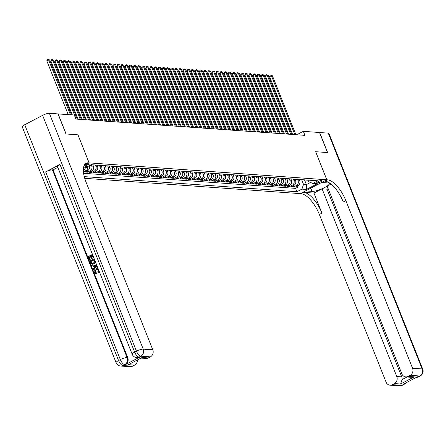<?xml version="1.0" encoding="UTF-8"?>
<svg xmlns="http://www.w3.org/2000/svg" width="445" height="445" viewBox="0 0 445 445"><rect width="100%" height="100%" fill="white"/><g stroke="black" fill="none" stroke-linecap="round" stroke-linejoin="round"><path stroke-width="0.67" d="M321.713 180.475A2.837 0.634 158.3 0 0 318.626 181.326A2.837 0.634 158.3 0 0 316.79 182.723A2.837 0.634 158.3 0 0 317.135 182.873A2.837 0.634 158.3 0 0 320.222 182.027A2.837 0.634 158.3 0 0 322.058 180.626A2.837 0.634 158.3 0 0 321.713 180.475M84.722 178.311L300.319 193.636L326.802 179.774L89.139 162.887L84.138 165.507M83.421 171.865L86.035 170.496A3.543 3.132 94.1 0 0 87.893 167.22M89.434 166.413A3.543 3.132 -85.9 0 1 87.682 170.613L85.073 171.981L87.548 172.159L87.064 170.941M92.899 164.95L93.394 166.202A3.543 3.132 -85.9 0 1 91.809 170.908L89.2 172.276L91.676 172.449L91.186 171.23M97.911 165.167A3.543 3.132 -85.9 0 1 97.038 165.245L97.522 166.491A3.543 3.132 -85.9 0 1 95.936 171.203L93.322 172.565L95.797 172.743L95.313 171.525M102.038 165.462A3.543 3.132 -85.9 0 1 101.165 165.54L101.649 166.786A3.543 3.132 -85.9 0 1 100.064 171.492L97.449 172.86L99.925 173.038L99.441 171.82M105.276 165.829L105.776 167.081A3.543 3.132 -85.9 0 1 104.191 171.787L101.577 173.155L104.052 173.328L103.568 172.109M110.288 166.046A3.543 3.132 -85.9 0 1 109.414 166.124L109.904 167.376A3.543 3.132 -85.9 0 1 108.313 172.082L105.704 173.444L108.18 173.622L107.696 172.404M114.415 166.341A3.543 3.132 -85.9 0 1 113.542 166.419L114.026 167.665A3.543 3.132 -85.9 0 1 112.44 172.371L109.826 173.739L112.301 173.917L111.817 172.699M117.658 166.714L118.153 167.96A3.543 3.132 -85.9 0 1 116.568 172.666L113.953 174.034L116.429 174.212L115.945 172.994M122.67 166.931A3.543 3.132 -85.9 0 1 121.791 167.003L122.28 168.255A3.543 3.132 -85.9 0 1 120.695 172.96L118.081 174.329L120.556 174.501L120.072 173.283M126.792 167.22A3.543 3.132 -85.9 0 1 125.918 167.298L126.408 168.544A3.543 3.132 -85.9 0 1 124.817 173.255L122.208 174.618L124.683 174.796L124.2 173.578M130.035 167.593L130.53 168.839A3.543 3.132 -85.9 0 1 128.944 173.544L126.33 174.913L128.811 175.091L128.321 173.873M135.046 167.81A3.543 3.132 -85.9 0 1 134.173 167.887L134.657 169.133A3.543 3.132 -85.9 0 1 133.072 173.839L130.457 175.208L132.933 175.38L132.449 174.162M138.289 168.177L138.784 169.423A3.543 3.132 -85.9 0 1 137.199 174.134L134.585 175.497L137.06 175.675L136.576 174.457M142.411 168.471L142.912 169.717A3.543 3.132 -85.9 0 1 141.326 174.423L138.712 175.792L141.187 175.97L140.703 174.752M147.423 168.688A3.543 3.132 -85.9 0 1 146.55 168.766L147.039 170.012A3.543 3.132 -85.9 0 1 145.448 174.718L142.839 176.087L145.315 176.259L144.831 175.046M150.666 169.056L151.161 170.307A3.543 3.132 -85.9 0 1 149.576 175.013L146.961 176.381L149.437 176.554L148.953 175.336M155.678 169.272A3.543 3.132 -85.9 0 1 154.804 169.35L155.288 170.596A3.543 3.132 -85.9 0 1 153.703 175.302L151.089 176.671L153.564 176.849L153.08 175.63M159.805 169.567A3.543 3.132 -85.9 0 1 158.926 169.645L159.416 170.891A3.543 3.132 -85.9 0 1 157.83 175.597L155.216 176.965L157.691 177.143L157.207 175.925M163.042 169.934L163.543 171.186A3.543 3.132 -85.9 0 1 161.952 175.892L159.343 177.26L161.819 177.433L161.335 176.214M168.054 170.151A3.543 3.132 -85.9 0 1 167.181 170.229L167.665 171.475A3.543 3.132 -85.9 0 1 166.08 176.187L163.465 177.549L165.946 177.727L165.457 176.509M172.182 170.446A3.543 3.132 -85.9 0 1 171.308 170.524L171.792 171.77A3.543 3.132 -85.9 0 1 170.207 176.476L167.593 177.844L170.068 178.022L169.584 176.804M175.425 170.813L175.92 172.065A3.543 3.132 -85.9 0 1 174.334 176.771L171.72 178.139L174.195 178.311L173.711 177.099M180.436 171.036A3.543 3.132 -85.9 0 1 179.558 171.108L180.047 172.36A3.543 3.132 -85.9 0 1 178.456 177.066L175.847 178.434L178.323 178.606L177.839 177.388M184.558 171.325A3.543 3.132 -85.9 0 1 183.685 171.403L184.169 172.649A3.543 3.132 -85.9 0 1 182.584 177.355L179.975 178.723L182.45 178.901L181.966 177.683M187.801 171.698L188.296 172.944A3.543 3.132 -85.9 0 1 186.711 177.65L184.096 179.018L186.572 179.196L186.088 177.978M192.813 171.915A3.543 3.132 -85.9 0 1 191.94 171.987L192.424 173.239A3.543 3.132 -85.9 0 1 190.838 177.944L188.224 179.313L190.699 179.485L190.215 178.267M196.94 172.204A3.543 3.132 -85.9 0 1 196.061 172.282L196.551 173.528A3.543 3.132 -85.9 0 1 194.966 178.239L192.351 179.602L194.827 179.78L194.343 178.562M200.178 172.577L200.678 173.823A3.543 3.132 -85.9 0 1 199.087 178.528L196.479 179.897L198.954 180.075L198.47 178.857M204.305 172.866L204.8 174.117A3.543 3.132 -85.9 0 1 203.215 178.823L200.6 180.192L203.081 180.364L202.592 179.146M208.432 173.161L208.928 174.412A3.543 3.132 -85.9 0 1 207.342 179.118L204.728 180.481L207.203 180.659L206.719 179.441M213.444 173.378A3.543 3.132 -85.9 0 1 212.571 173.455L213.055 174.701A3.543 3.132 -85.9 0 1 211.47 179.407L208.855 180.776L211.331 180.954L210.847 179.736M217.566 173.672A3.543 3.132 -85.9 0 1 216.693 173.75L217.182 174.996A3.543 3.132 -85.9 0 1 215.591 179.702L212.983 181.071L215.458 181.249L214.974 180.03M220.809 174.04L221.304 175.291A3.543 3.132 -85.9 0 1 219.719 179.997L217.11 181.365L219.585 181.538L219.096 180.32M225.821 174.256A3.543 3.132 -85.9 0 1 224.947 174.334L225.431 175.58A3.543 3.132 -85.9 0 1 223.846 180.292L221.232 181.655L223.707 181.833L223.223 180.614M229.948 174.551A3.543 3.132 -85.9 0 1 229.075 174.629L229.559 175.875A3.543 3.132 -85.9 0 1 227.974 180.581L225.359 181.949L227.834 182.127L227.351 180.909M233.186 174.918L233.686 176.17A3.543 3.132 -85.9 0 1 232.101 180.876L229.487 182.244L231.962 182.417L231.478 181.198M238.197 175.135A3.543 3.132 -85.9 0 1 237.324 175.213L237.814 176.459A3.543 3.132 -85.9 0 1 236.223 181.171L233.614 182.533L236.089 182.711L235.605 181.493M242.325 175.43A3.543 3.132 -85.9 0 1 241.451 175.508L241.935 176.754A3.543 3.132 -85.9 0 1 240.35 181.46L237.736 182.828L240.211 183.006L239.727 181.788M245.568 175.803L246.063 177.049A3.543 3.132 -85.9 0 1 244.477 181.755L241.863 183.123L244.338 183.296L243.854 182.083M250.58 176.02A3.543 3.132 -85.9 0 1 249.701 176.092L250.19 177.344A3.543 3.132 -85.9 0 1 248.605 182.049L245.99 183.418L248.466 183.59L247.982 182.372M254.701 176.309A3.543 3.132 -85.9 0 1 253.828 176.387L254.317 177.633A3.543 3.132 -85.9 0 1 252.727 182.339L250.118 183.707L252.593 183.885L252.109 182.667M257.944 176.682L258.439 177.928A3.543 3.132 -85.9 0 1 256.854 182.634L254.245 184.002L256.721 184.18L256.231 182.962M262.956 176.899A3.543 3.132 -85.9 0 1 262.083 176.971L262.567 178.222A3.543 3.132 -85.9 0 1 260.981 182.928L258.367 184.297L260.842 184.469L260.358 183.251M266.199 177.266L266.694 178.512A3.543 3.132 -85.9 0 1 265.109 183.223L262.494 184.586L264.97 184.764L264.486 183.546M270.321 177.561L270.821 178.807A3.543 3.132 -85.9 0 1 269.236 183.512L266.622 184.881L269.097 185.059L268.613 183.841M275.333 177.778A3.543 3.132 -85.9 0 1 274.459 177.855L274.949 179.101A3.543 3.132 -85.9 0 1 273.358 183.807L270.749 185.176L273.224 185.348L272.74 184.135M278.576 178.145L279.071 179.396A3.543 3.132 -85.9 0 1 277.485 184.102L274.871 185.47L277.346 185.643L276.862 184.425M283.587 178.362A3.543 3.132 -85.9 0 1 282.714 178.439L283.198 179.685A3.543 3.132 -85.9 0 1 281.613 184.391L278.998 185.76L281.474 185.938L280.99 184.72M287.715 178.656A3.543 3.132 -85.9 0 1 286.836 178.734L287.325 179.98A3.543 3.132 -85.9 0 1 285.74 184.686L283.126 186.055L285.601 186.233L285.117 185.014M290.952 179.023L291.453 180.275A3.543 3.132 -85.9 0 1 289.862 184.981L287.253 186.349L289.728 186.522L289.244 185.304M295.964 179.24A3.543 3.132 -85.9 0 1 295.091 179.318L295.575 180.564A3.543 3.132 -85.9 0 1 293.989 185.276L291.375 186.639L293.856 186.817L293.366 185.598M77.936 134.829L66.105 133.973L58.128 113.92L74.321 115.066L75.917 119.076L304.914 135.352L303.323 131.342L296.765 134.774M85.69 166.386L86.597 166.452A2.748 0.612 158.3 0 0 89.584 165.629A2.748 0.612 158.3 0 0 91.364 164.272A2.748 0.612 158.3 0 0 91.036 164.127L90.124 164.06A2.748 0.612 158.3 0 0 87.137 164.884A2.748 0.612 158.3 0 0 85.357 166.241A2.748 0.612 158.3 0 0 85.69 166.386L85.496 165.907M308.062 180.175L308.674 181.71L312.813 183.418L317.825 180.798L92.538 164.789L87.526 167.409L83.615 167.131M312.813 183.418L317.352 183.74L306.472 189.436L301.933 189.114L296.921 191.734L84.255 176.62M298.439 179.418A3.543 3.132 94.1 0 1 297.566 179.496L298.05 180.742A3.543 3.132 94.1 0 1 296.465 185.448L293.856 186.817M300.091 179.535A3.543 3.132 -85.9 0 1 299.218 179.613L299.702 180.859L298.05 180.742M293.427 179.202L293.928 180.447A3.543 3.132 94.1 0 1 292.337 185.153L289.728 186.522M290.19 178.834A3.543 3.132 94.1 0 1 289.317 178.907L289.801 180.158A3.543 3.132 94.1 0 1 288.215 184.864L285.601 186.233M286.063 178.54A3.543 3.132 94.1 0 1 285.189 178.617L285.673 179.863A3.543 3.132 94.1 0 1 284.088 184.569L281.474 185.938M281.051 178.323L281.546 179.569A3.543 3.132 94.1 0 1 279.961 184.274L277.346 185.643M277.808 177.95A3.543 3.132 94.1 0 1 276.935 178.028L277.424 179.279A3.543 3.132 94.1 0 1 275.833 183.985L273.224 185.348M272.802 177.733L273.297 178.985A3.543 3.132 94.1 0 1 271.711 183.69L269.097 185.059M268.674 177.444L269.169 178.69A3.543 3.132 94.1 0 1 267.584 183.396L264.97 184.764M265.431 177.071A3.543 3.132 94.1 0 1 264.558 177.149L265.042 178.395A3.543 3.132 94.1 0 1 263.457 183.106L260.842 184.469M260.42 176.854L260.92 178.106A3.543 3.132 94.1 0 1 259.329 182.812L256.721 184.18M257.182 176.487A3.543 3.132 94.1 0 1 256.303 176.565L256.793 177.811A3.543 3.132 94.1 0 1 255.208 182.517L252.593 183.885M253.055 176.192A3.543 3.132 94.1 0 1 252.182 176.27L252.665 177.516A3.543 3.132 94.1 0 1 251.08 182.222L248.466 183.59M248.043 175.975L248.538 177.227A3.543 3.132 94.1 0 1 246.953 181.933L244.338 183.296M244.8 175.608A3.543 3.132 94.1 0 1 243.927 175.686L244.411 176.932A3.543 3.132 94.1 0 1 242.825 181.638L240.211 183.006M240.673 175.313A3.543 3.132 94.1 0 1 239.799 175.391L240.289 176.637A3.543 3.132 94.1 0 1 238.698 181.343L236.089 182.711M235.666 175.096L236.162 176.342A3.543 3.132 94.1 0 1 234.576 181.054L231.962 182.417M232.423 174.729A3.543 3.132 94.1 0 1 231.55 174.802L232.034 176.053A3.543 3.132 94.1 0 1 230.449 180.759L227.834 182.127M228.296 174.434A3.543 3.132 94.1 0 1 227.423 174.512L227.907 175.758A3.543 3.132 94.1 0 1 226.321 180.464L223.707 181.833M223.284 174.218L223.785 175.464A3.543 3.132 94.1 0 1 222.194 180.169L219.585 181.538M220.047 173.85A3.543 3.132 94.1 0 1 219.168 173.923L219.658 175.174A3.543 3.132 94.1 0 1 218.072 179.88L215.458 181.249M215.92 173.556A3.543 3.132 94.1 0 1 215.046 173.633L215.53 174.879A3.543 3.132 94.1 0 1 213.945 179.585L211.331 180.954M210.908 173.339L211.403 174.585A3.543 3.132 94.1 0 1 209.817 179.291L207.203 180.659M207.665 172.966A3.543 3.132 94.1 0 1 206.792 173.044L207.275 174.29A3.543 3.132 94.1 0 1 205.69 179.001L203.081 180.364M202.653 172.749L203.154 174.001A3.543 3.132 94.1 0 1 201.563 178.706L198.954 180.075M199.416 172.382A3.543 3.132 94.1 0 1 198.537 172.46L199.026 173.706A3.543 3.132 94.1 0 1 197.441 178.412L194.827 179.78M195.288 172.087A3.543 3.132 94.1 0 1 194.415 172.165L194.899 173.411A3.543 3.132 94.1 0 1 193.314 178.117L190.699 179.485M190.276 171.87L190.772 173.122A3.543 3.132 94.1 0 1 189.186 177.828L186.572 179.196M187.034 171.503A3.543 3.132 94.1 0 1 186.16 171.581L186.65 172.827A3.543 3.132 94.1 0 1 185.059 177.533L182.45 178.901M182.912 171.208A3.543 3.132 94.1 0 1 182.033 171.286L182.522 172.532A3.543 3.132 94.1 0 1 180.937 177.238L178.323 178.606M177.9 170.991L178.395 172.237A3.543 3.132 94.1 0 1 176.81 176.949L174.195 178.311M173.773 170.696L174.268 171.948A3.543 3.132 94.1 0 1 172.682 176.654L170.068 178.022M170.53 170.329A3.543 3.132 94.1 0 1 169.656 170.407L170.14 171.653A3.543 3.132 94.1 0 1 168.555 176.359L165.946 177.727M165.518 170.112L166.018 171.358A3.543 3.132 94.1 0 1 164.428 176.07L161.819 177.433M162.28 169.745A3.543 3.132 94.1 0 1 161.407 169.818L161.891 171.069A3.543 3.132 94.1 0 1 160.306 175.775L157.691 177.143M158.153 169.45A3.543 3.132 94.1 0 1 157.28 169.528L157.764 170.774A3.543 3.132 94.1 0 1 156.178 175.48L153.564 176.849M153.141 169.234L153.636 170.48A3.543 3.132 94.1 0 1 152.051 175.185L149.437 176.554M149.898 168.866A3.543 3.132 94.1 0 1 149.025 168.939L149.514 170.19A3.543 3.132 94.1 0 1 147.924 174.896L145.315 176.259M144.886 168.644L145.387 169.895A3.543 3.132 94.1 0 1 143.802 174.601L141.187 175.97M140.765 168.355L141.26 169.601A3.543 3.132 94.1 0 1 139.674 174.307L137.06 175.675M137.522 167.982A3.543 3.132 94.1 0 1 136.648 168.06L137.132 169.306A3.543 3.132 94.1 0 1 135.547 174.017L132.933 175.38M132.51 167.765L133.005 169.017A3.543 3.132 94.1 0 1 131.42 173.722L128.811 175.091M129.273 167.398A3.543 3.132 94.1 0 1 128.394 167.476L128.883 168.722A3.543 3.132 94.1 0 1 127.292 173.428L124.683 174.796M125.145 167.103A3.543 3.132 94.1 0 1 124.272 167.181L124.756 168.427A3.543 3.132 94.1 0 1 123.17 173.133L120.556 174.501M120.133 166.886L120.628 168.138A3.543 3.132 94.1 0 1 119.043 172.844L116.429 174.212M116.89 166.519A3.543 3.132 94.1 0 1 116.017 166.597L116.501 167.843A3.543 3.132 94.1 0 1 114.916 172.549L112.301 173.917M112.763 166.224A3.543 3.132 94.1 0 1 111.89 166.302L112.379 167.548A3.543 3.132 94.1 0 1 110.788 172.254L108.18 173.622M107.757 166.007L108.252 167.253A3.543 3.132 94.1 0 1 106.666 171.965L104.052 173.328M104.514 165.64A3.543 3.132 94.1 0 1 103.641 165.712L104.124 166.964A3.543 3.132 94.1 0 1 102.539 171.67L99.925 173.038M100.386 165.345A3.543 3.132 94.1 0 1 99.513 165.423L99.997 166.669A3.543 3.132 94.1 0 1 98.412 171.375L95.797 172.743M95.375 165.128L95.87 166.374A3.543 3.132 94.1 0 1 94.284 171.08L91.676 172.449M91.459 165.351L91.748 166.085A3.543 3.132 94.1 0 1 90.163 170.791L87.548 172.159M83.588 173.3L295.58 188.363L297.978 187.111L297.494 185.893M299.702 180.859A3.543 3.132 -85.9 0 1 298.117 185.565L295.502 186.933L297.978 187.111M83.337 170.435L83.56 170.318A3.543 3.132 -85.9 0 0 85.412 167.259M326.802 179.774L315.633 151.701L327.498 152.546L319.516 132.493L303.323 131.342M77.97 134.813L89.139 162.887M304.514 179.852L306.41 184.608L310.504 182.467M302.567 179.713A3.543 3.132 94.1 0 1 301.693 179.786L303.518 184.402L306.41 184.608L306.472 189.436M83.76 167.142A3.543 3.132 94.1 0 1 83.399 168.605M92.304 164.911L92.91 164.95A3.543 3.132 -85.9 0 0 93.784 164.878M96.259 165.051A3.543 3.132 94.1 0 1 95.386 165.128A3.543 3.132 94.1 0 1 94.529 164.928M101.165 165.54L99.513 165.423A3.543 3.132 94.1 0 1 98.657 165.223M106.166 165.757A3.543 3.132 -85.9 0 1 105.287 165.835L103.641 165.712A3.543 3.132 94.1 0 1 102.784 165.518M108.641 165.929A3.543 3.132 94.1 0 1 107.762 166.007A3.543 3.132 94.1 0 1 106.911 165.807M113.542 166.419L111.89 166.302A3.543 3.132 94.1 0 1 111.039 166.102M118.542 166.636A3.543 3.132 -85.9 0 1 117.669 166.714L116.017 166.597A3.543 3.132 94.1 0 1 115.16 166.397M121.018 166.814A3.543 3.132 94.1 0 1 120.144 166.886A3.543 3.132 94.1 0 1 119.288 166.686M125.918 167.298L124.272 167.181A3.543 3.132 94.1 0 1 123.415 166.981M130.919 167.515A3.543 3.132 -85.9 0 1 130.046 167.593L128.394 167.476A3.543 3.132 94.1 0 1 127.543 167.276M133.394 167.693A3.543 3.132 94.1 0 1 132.521 167.765A3.543 3.132 94.1 0 1 131.664 167.57M139.174 168.099A3.543 3.132 -85.9 0 1 138.3 168.177L136.648 168.06A3.543 3.132 94.1 0 1 135.792 167.86M141.649 168.277A3.543 3.132 94.1 0 1 140.776 168.355A3.543 3.132 94.1 0 1 139.919 168.154M140.776 168.355L142.422 168.471A3.543 3.132 -85.9 0 0 143.301 168.394M145.776 168.572A3.543 3.132 94.1 0 1 144.898 168.649A3.543 3.132 94.1 0 1 144.046 168.449M151.55 168.983A3.543 3.132 -85.9 0 1 150.677 169.056L149.025 168.939A3.543 3.132 94.1 0 1 148.168 168.738M154.026 169.156A3.543 3.132 94.1 0 1 153.152 169.234A3.543 3.132 94.1 0 1 152.296 169.033M158.926 169.645L157.28 169.528A3.543 3.132 94.1 0 1 156.423 169.328M163.927 169.862A3.543 3.132 -85.9 0 1 163.054 169.934L161.407 169.818A3.543 3.132 94.1 0 1 160.55 169.623M166.402 170.035A3.543 3.132 94.1 0 1 165.529 170.112A3.543 3.132 94.1 0 1 164.678 169.912M171.308 170.524L169.656 170.407A3.543 3.132 94.1 0 1 168.8 170.207M174.657 170.624A3.543 3.132 94.1 0 1 173.784 170.702A3.543 3.132 94.1 0 1 172.927 170.502M173.784 170.702L175.436 170.819A3.543 3.132 -85.9 0 0 176.309 170.741M178.784 170.913A3.543 3.132 94.1 0 1 177.911 170.991A3.543 3.132 94.1 0 1 177.054 170.791M183.685 171.403L182.033 171.286A3.543 3.132 94.1 0 1 181.182 171.086M188.686 171.62A3.543 3.132 -85.9 0 1 187.812 171.698L186.16 171.581A3.543 3.132 94.1 0 1 185.304 171.381M191.161 171.798A3.543 3.132 94.1 0 1 190.288 171.87A3.543 3.132 94.1 0 1 189.431 171.67M196.061 172.282L194.415 172.165A3.543 3.132 94.1 0 1 193.558 171.965M201.062 172.499A3.543 3.132 -85.9 0 1 200.189 172.577L198.537 172.46A3.543 3.132 94.1 0 1 197.686 172.26M203.537 172.677A3.543 3.132 94.1 0 1 202.664 172.749A3.543 3.132 94.1 0 1 201.813 172.554M202.664 172.749L204.316 172.871A3.543 3.132 -85.9 0 0 205.19 172.793M209.317 173.088A3.543 3.132 -85.9 0 1 208.444 173.161L206.792 173.044A3.543 3.132 94.1 0 1 205.935 172.844M211.792 173.261A3.543 3.132 94.1 0 1 210.919 173.339A3.543 3.132 94.1 0 1 210.062 173.138M216.693 173.75L215.046 173.633A3.543 3.132 94.1 0 1 214.19 173.433M221.693 173.967A3.543 3.132 -85.9 0 1 220.82 174.04L219.168 173.923A3.543 3.132 94.1 0 1 218.317 173.722M224.169 174.14A3.543 3.132 94.1 0 1 223.295 174.218A3.543 3.132 94.1 0 1 222.439 174.017M229.075 174.629L227.423 174.512A3.543 3.132 94.1 0 1 226.566 174.312M234.076 174.846A3.543 3.132 -85.9 0 1 233.197 174.924L231.55 174.802A3.543 3.132 94.1 0 1 230.694 174.607M236.551 175.018A3.543 3.132 94.1 0 1 235.672 175.096A3.543 3.132 94.1 0 1 234.821 174.896M241.451 175.508L239.799 175.391A3.543 3.132 94.1 0 1 238.948 175.191M246.452 175.725A3.543 3.132 -85.9 0 1 245.579 175.803L243.927 175.686A3.543 3.132 94.1 0 1 243.07 175.486M248.927 175.903A3.543 3.132 94.1 0 1 248.054 175.975A3.543 3.132 94.1 0 1 247.197 175.775M253.828 176.387L252.182 176.27A3.543 3.132 94.1 0 1 251.325 176.07M258.829 176.604A3.543 3.132 -85.9 0 1 257.955 176.682L256.303 176.565A3.543 3.132 94.1 0 1 255.452 176.365M261.304 176.782A3.543 3.132 94.1 0 1 260.431 176.854A3.543 3.132 94.1 0 1 259.574 176.659M267.083 177.188A3.543 3.132 -85.9 0 1 266.21 177.266L264.558 177.149A3.543 3.132 94.1 0 1 263.701 176.949M269.559 177.366A3.543 3.132 94.1 0 1 268.685 177.444A3.543 3.132 94.1 0 1 267.829 177.244M268.685 177.444L270.332 177.561A3.543 3.132 -85.9 0 0 271.211 177.483M273.686 177.661A3.543 3.132 94.1 0 1 272.807 177.739A3.543 3.132 94.1 0 1 271.956 177.538M279.46 178.072A3.543 3.132 -85.9 0 1 278.587 178.145L276.935 178.028A3.543 3.132 94.1 0 1 276.084 177.828M281.935 178.245A3.543 3.132 94.1 0 1 281.062 178.323A3.543 3.132 94.1 0 1 280.205 178.122M286.836 178.734L285.189 178.617A3.543 3.132 94.1 0 1 284.333 178.417M291.837 178.951A3.543 3.132 -85.9 0 1 290.963 179.023L289.317 178.907A3.543 3.132 94.1 0 1 288.46 178.712M294.317 179.124A3.543 3.132 94.1 0 1 293.439 179.202A3.543 3.132 94.1 0 1 292.588 179.001M299.218 179.613L297.566 179.496A3.543 3.132 94.1 0 1 296.709 179.296M304.219 179.83A3.543 3.132 -85.9 0 1 303.345 179.908L301.693 179.786A3.543 3.132 94.1 0 1 300.837 179.591M306.694 180.003A3.543 3.132 94.1 0 1 305.821 180.08A3.543 3.132 94.1 0 1 304.964 179.88M295.58 188.363L296.921 191.734M301.933 189.114L303.518 184.402M305.821 180.08L307.467 180.197A3.543 3.132 -85.9 0 0 308.346 180.125M70.449 114.793L48.6 59.897L49.634 59.969L71.478 114.866M68.224 114.638L46.808 60.832L48.6 59.897L47.96 59.157L49.634 59.969M46.808 60.832L47.242 59.53L47.96 59.157M97.227 269.364L96.248 269.659L95.097 272.062L95.992 272.885M98.695 270.043L98.184 272.546L97.783 271.94L98.189 270.265L97.066 269.342L95.914 269.637L94.768 272.034L95.825 272.885L96.71 272.846L96.838 273.597L96.025 273.631M97.144 268.652L98.284 269.03M99.191 271.311L98.184 272.546M93.378 265.871L91.82 265.965L91.531 265.242L96.587 264.909L96.893 265.676L93.355 269.831L93.072 269.114L94.173 267.873L93.355 265.821L91.82 265.965M97.038 265.91L93.355 269.831M90.43 256.454L89.206 257.093L90.335 259.93L89.512 260.164L88.11 256.648L92.46 254.407M93.867 257.933L93.261 258.055L92.182 255.341L90.858 256.031L91.186 256.053L92.193 258.584L91.37 258.818L90.363 256.292L89.206 257.093M92.243 255.502L91.186 256.053M59.969 164.433L134.663 352.123A5.312 1.19 158.3 0 0 132.198 354.264L57.505 166.569A5.312 1.19 -21.7 0 1 59.969 164.433L45.651 171.92A5.312 1.19 -21.7 0 1 52.427 169.851L53.044 169.895L127.737 357.585A5.312 4.7 94.1 0 1 125.357 364.65L139.674 357.157A5.312 4.7 94.1 0 1 137.383 357.647L136.76 357.602A5.312 4.7 -85.9 0 0 139.051 357.113L139.674 357.157M53.044 169.895L57.833 167.387M95.436 261.393L95.408 262.255L93.951 263.93L92.338 264.263M65.982 133.962L77.925 134.813L89.1 162.887L88.399 162.837A22.144 9.078 62.4 0 0 86.113 163.265A22.144 9.078 62.4 0 0 86.063 182.155L152.774 349.792A5.312 4.7 94.1 0 1 150.393 356.857L140.843 356.178L139.051 357.113A5.312 2.18 62.4 0 1 134.663 352.123L136.454 351.188L42.609 115.366A5.312 1.19 -21.7 0 1 49.378 113.297L58 113.909L65.982 133.962M84.155 165.473L89.1 162.887M142.094 357.519L128.421 364.672L142.094 357.519L148.285 357.958L150.393 356.857M148.285 357.958A5.312 4.7 94.1 0 1 145.993 358.447L141.154 358.103M24.714 124.734L118.554 360.55A5.312 1.19 158.3 0 0 116.095 362.692L22.25 126.875A5.312 1.19 -21.7 0 1 24.714 124.734L42.609 115.366M137.394 360.072A5.312 4.7 94.1 0 1 134.613 365.111L128.421 364.672M125.357 364.65L122.948 365.54L132.499 366.218L134.613 365.111M132.499 366.218A5.312 4.7 94.1 0 1 130.207 366.708L120.656 366.029A5.312 4.7 -85.9 0 0 122.948 365.54A5.312 2.18 62.4 0 1 118.554 360.55L120.345 359.616L45.651 171.92M88.399 162.837L85.818 164.183A22.144 9.078 62.4 0 0 84.956 164.194M88.878 257.065L90.007 259.908L90.335 259.93M90.007 259.908L89.512 260.164M90.858 256.031L91.865 258.562L92.193 258.584M91.865 258.562L91.37 258.818M92.404 254.401L93.812 257.8M93.756 257.794L93.261 258.055M90.563 262.817L89.879 261.093L94.173 258.845L95.074 262.233L93.622 263.902L92.176 264.263L90.563 262.817M94.012 259.941L90.975 261.532L92.126 263.501L91.792 263.479L93.361 263.218L94.562 261.599L93.951 259.78L90.647 261.51L92.121 263.551M93.622 263.902L93.951 263.93M95.074 262.233L95.408 262.255M90.647 261.51L90.975 261.532M91.041 262.5L91.37 262.528M95.319 265.637L93.934 265.765L94.59 267.412L96.242 265.548L94.262 265.787L94.813 267.161M93.934 265.765L94.262 265.787M96.576 265.576L95.647 265.659M94.768 272.034L95.097 272.062M95.914 269.637L96.248 269.659M96.381 272.824L96.509 273.575L95.859 273.625L94.296 272.357C93.823 270.821 94.273 269.687 95.642 268.958L96.977 268.635L98.59 269.798M96.509 273.575L96.838 273.597M319.538 132.554L328.265 133.111L422.105 368.933A5.312 1.19 158.3 0 1 422.75 369.216A5.312 5.312 0 0 1 420.275 375.886A5.312 2.18 -117.6 0 1 419.73 375.992L410.173 375.313A5.312 4.7 -85.9 0 0 412.554 368.254L422.105 368.933A5.312 4.7 94.1 0 1 419.73 375.992L417.321 376.887L403.003 384.374L403.621 384.419L401.829 385.359A5.312 4.7 94.1 0 1 399.538 385.843L389.987 385.164A5.312 4.7 -85.9 0 0 392.279 384.68L401.829 385.359A5.312 2.18 62.4 0 0 402.38 385.253A5.312 5.312 0 0 1 399.538 385.843M319.638 132.499L327.62 152.552L315.639 151.723M305.543 190.899L312.006 191.378A9.962 2.231 158.3 0 0 322.859 188.396A9.962 2.231 158.3 0 0 329.317 183.479A9.962 2.231 158.3 0 0 328.115 182.951L321.657 182.494L326.847 179.78L327.548 179.83A22.144 9.078 -117.6 0 1 345.843 200.612L412.554 368.254M305.548 190.922L300.358 193.636L301.065 193.686A22.144 9.078 -117.6 0 1 319.36 214.473L386.071 382.11A5.312 4.7 -85.9 0 0 389.987 385.164M313.953 193.069L303.64 192.34A22.144 9.078 -117.6 0 1 321.935 213.122L313.953 193.069L322.08 188.819L327.031 189.169L328.132 188.597M331.063 184.119L327.164 186.16L401.852 373.856A5.312 4.7 -85.9 0 0 405.773 376.909A5.312 4.7 -85.9 0 0 408.065 376.42L414.251 376.859L400.578 384.013L402.102 379.574L407.025 376.998M400.578 384.013L394.392 383.573L392.279 384.68M394.392 383.573A5.312 4.7 -85.9 0 0 396.773 376.514L401.724 376.865A5.312 4.7 94.1 0 1 402.102 379.574M322.08 188.819L396.773 376.514M328.265 133.111A5.312 1.19 -21.7 0 1 328.905 133.394L422.75 369.216M315.672 151.706L326.847 179.78M410.173 375.313L408.065 376.42M327.031 189.169L401.724 376.865M327.548 179.83L324.972 181.176A22.144 9.078 -117.6 0 1 343.267 201.963L345.843 200.612M405.773 376.909L411.152 377.288L414.251 376.859M76.167 119.099L52.727 60.186L53.756 60.259L77.202 119.171M72.346 114.927L50.936 61.126L52.727 60.186L52.082 59.446L53.756 60.259M50.936 61.126L51.37 59.825L52.082 59.446M80.295 119.388L56.854 60.481L57.883 60.553L81.324 119.466M78.07 119.232L55.063 61.416L56.854 60.481L56.209 59.741L57.883 60.553M55.063 61.416L55.492 60.114L56.209 59.741M84.422 119.683L60.976 60.776L62.011 60.848L85.451 119.755M82.197 119.527L59.191 61.71L60.976 60.776L60.336 60.036L62.011 60.848M59.191 61.71L59.619 60.409L60.336 60.036M88.549 119.978L65.104 61.065L66.138 61.143L89.579 120.05M86.324 119.816L63.312 62.005L65.104 61.065L64.464 60.325L66.138 61.143M63.312 62.005L63.746 60.704L64.464 60.325M92.671 120.267L69.231 61.36L70.26 61.432L93.706 120.345M90.446 120.111L67.44 62.294L69.231 61.36L68.586 60.62L70.26 61.432M67.44 62.294L67.874 60.993L68.586 60.62M96.799 120.562L73.358 61.655L74.387 61.727L97.833 120.634M94.574 120.406L71.567 62.589L73.358 61.655L72.713 60.915L74.387 61.727M71.567 62.589L72.001 61.288L72.713 60.915M100.926 120.856L77.486 61.95L78.515 62.022L101.955 120.929M98.701 120.695L75.695 62.884L77.486 61.95L76.84 61.21L78.515 62.022M75.695 62.884L76.123 61.582L76.84 61.21M105.053 121.151L81.607 62.239L82.642 62.311L106.082 121.224M102.828 120.99L79.822 63.179L81.607 62.239L80.968 61.499L82.642 62.311M79.822 63.179L80.25 61.877L80.968 61.499M109.175 121.441L85.735 62.534L86.769 62.606L110.21 121.518M106.95 121.285L83.944 63.468L85.735 62.534L85.095 61.794L86.769 62.606M83.944 63.468L84.378 62.167L85.095 61.794M113.303 121.735L89.862 62.828L90.891 62.901L114.337 121.808M111.078 121.58L88.071 63.763L89.862 62.828L89.217 62.089L90.891 62.901M88.071 63.763L88.505 62.461L89.217 62.089M117.43 122.03L93.99 63.118L95.019 63.196L118.459 122.102M115.205 121.869L92.198 64.058L93.99 63.118L93.344 62.378L95.019 63.196M92.198 64.058L92.627 62.756L93.344 62.378M121.557 122.319L98.111 63.413L99.146 63.485L122.586 122.397M119.332 122.164L96.326 64.347L98.111 63.413L97.472 62.673L99.146 63.485M96.326 64.347L96.754 63.045L97.472 62.673M125.685 122.614L102.239 63.707L103.273 63.78L126.714 122.687M123.46 122.458L100.448 64.642L102.239 63.707L101.599 62.968L103.273 63.78M100.448 64.642L100.882 63.34L101.599 62.968M129.806 122.909L106.366 64.002L107.395 64.074L130.841 122.981M127.582 122.748L104.575 64.937L106.366 64.002L105.721 63.262L107.395 64.074M104.575 64.937L105.009 63.635L105.721 63.262M133.934 123.204L110.493 64.291L111.523 64.364L134.969 123.276M131.709 123.043L108.702 65.231L110.493 64.291L109.848 63.552L111.523 64.364M108.702 65.231L109.136 63.93L109.848 63.552M138.061 123.493L114.615 64.586L115.65 64.659L139.09 123.565M135.836 123.337L112.83 65.521L114.615 64.586L113.976 63.846L115.65 64.659M112.83 65.521L113.258 64.219L113.976 63.846M142.189 123.788L118.743 64.881L119.777 64.953L143.218 123.86M139.964 123.632L116.957 65.816L118.743 64.881L118.103 64.141L119.777 64.953M116.957 65.816L117.385 64.514L118.103 64.141M146.31 124.083L122.87 65.17L123.899 65.248L147.345 124.155M144.085 123.921L121.079 66.11L122.87 65.17L122.23 64.43L123.899 65.248M121.079 66.11L121.513 64.809L122.23 64.43M150.438 124.372L126.997 65.465L128.026 65.537L151.472 124.45M148.213 124.216L125.206 66.4L126.997 65.465L126.352 64.725L128.026 65.537M125.206 66.4L125.64 65.098L126.352 64.725M154.565 124.667L131.125 65.76L132.154 65.832L155.594 124.739M152.34 124.511L129.334 66.694L131.125 65.76L130.48 65.02L132.154 65.832M129.334 66.694L129.762 65.393L130.48 65.02M158.693 124.962L135.247 66.049L136.281 66.127L159.722 125.034M156.468 124.8L133.461 66.989L135.247 66.049L134.607 65.309L136.281 66.127M133.461 66.989L133.889 65.688L134.607 65.309M162.82 125.256L139.374 66.344L140.409 66.416L163.849 125.329M160.595 125.095L137.583 67.284L139.374 66.344L138.734 65.604L140.409 66.416M137.583 67.284L138.017 65.982L138.734 65.604M166.942 125.546L143.501 66.639L144.53 66.711L167.976 125.618M164.717 125.39L141.71 67.573L143.501 66.639L142.856 65.899L144.53 66.711M141.71 67.573L142.144 66.272L142.856 65.899M171.069 125.84L147.629 66.934L148.658 67.006L172.104 125.913M168.844 125.685L145.838 67.868L147.629 66.934L146.984 66.194L148.658 67.006M145.838 67.868L146.272 66.566L146.984 66.194M175.196 126.135L151.751 67.223L152.785 67.295L176.226 126.208M172.971 125.974L149.965 68.163L151.751 67.223L151.111 66.483L152.785 67.295M149.965 68.163L150.393 66.861L151.111 66.483M179.324 126.425L155.878 67.518L156.913 67.59L180.353 126.502M177.099 126.269L154.092 68.452L155.878 67.518L155.238 66.778L156.913 67.59M154.092 68.452L154.521 67.151L155.238 66.778M183.446 126.719L160.005 67.812L161.034 67.885L184.48 126.792M181.221 126.564L158.214 68.747L160.005 67.812L159.366 67.073L161.034 67.885M158.214 68.747L158.648 67.445L159.366 67.073M187.573 127.014L164.133 68.102L165.162 68.18L188.608 127.086M185.348 126.853L162.342 69.042L164.133 68.102L163.487 67.362L165.162 68.18M162.342 69.042L162.775 67.74L163.487 67.362M191.7 127.309L168.26 68.397L169.289 68.469L192.73 127.381M189.475 127.148L166.469 69.331L168.26 68.397L167.615 67.657L169.289 68.469M166.469 69.331L166.897 68.029L167.615 67.657M195.828 127.598L172.382 68.691L173.417 68.764L196.857 127.671M193.603 127.442L170.596 69.626L172.382 68.691L171.742 67.951L173.417 68.764M170.596 69.626L171.025 68.324L171.742 67.951M199.955 127.893L176.509 68.986L177.544 69.058L200.984 127.965M197.73 127.732L174.718 69.921L176.509 68.986L175.87 68.246L177.544 69.058M174.718 69.921L175.152 68.619L175.87 68.246M204.077 128.188L180.637 69.275L181.666 69.348L205.112 128.26M201.852 128.026L178.845 70.215L180.637 69.275L179.991 68.536L181.666 69.348M178.845 70.215L179.279 68.914L179.991 68.536M208.204 128.477L184.764 69.57L185.793 69.642L209.239 128.555M205.979 128.321L182.973 70.505L184.764 69.57L184.119 68.83L185.793 69.642M182.973 70.505L183.407 69.203L184.119 68.83M212.332 128.772L188.886 69.865L189.92 69.937L213.361 128.844M210.107 128.616L187.1 70.8L188.886 69.865L188.246 69.125L189.92 69.937M187.1 70.8L187.529 69.498L188.246 69.125M216.459 129.067L193.013 70.154L194.048 70.232L217.488 129.139M214.234 128.905L191.228 71.094L193.013 70.154L192.374 69.414L194.048 70.232M191.228 71.094L191.656 69.793L192.374 69.414M220.581 129.356L197.141 70.449L198.17 70.521L221.616 129.434M218.356 129.2L195.349 71.384L197.141 70.449L196.501 69.709L198.17 70.521M195.349 71.384L195.783 70.082L196.501 69.709M224.708 129.651L201.268 70.744L202.297 70.816L225.743 129.723M222.483 129.495L199.477 71.678L201.268 70.744L200.623 70.004L202.297 70.816M199.477 71.678L199.911 70.377L200.623 70.004M228.836 129.946L205.395 71.039L206.424 71.111L229.865 130.018M226.611 129.784L203.604 71.973L205.395 71.039L204.75 70.299L206.424 71.111M203.604 71.973L204.033 70.672L204.75 70.299M232.963 130.24L209.517 71.328L210.552 71.4L233.992 130.313M230.738 130.079L207.732 72.268L209.517 71.328L208.877 70.588L210.552 71.4M207.732 72.268L208.16 70.966L208.877 70.588M237.09 130.53L213.644 71.623L214.679 71.695L238.119 130.602M234.86 130.374L211.853 72.557L213.644 71.623L213.005 70.883L214.679 71.695M211.853 72.557L212.287 71.256L213.005 70.883M241.212 130.824L217.772 71.918L218.801 71.99L242.247 130.897M238.987 130.669L215.981 72.852L217.772 71.918L217.127 71.178L218.801 71.99M215.981 72.852L216.415 71.55L217.127 71.178M245.34 131.119L221.899 72.207L222.928 72.285L246.374 131.192M243.115 130.958L220.108 73.147L221.899 72.207L221.254 71.467L222.928 72.285M220.108 73.147L220.536 71.845L221.254 71.467M249.467 131.409L226.021 72.502L227.056 72.574L250.496 131.486M247.242 131.253L224.236 73.436L226.021 72.502L225.381 71.762L227.056 72.574M224.236 73.436L224.664 72.135L225.381 71.762M253.594 131.703L230.148 72.796L231.183 72.869L254.623 131.776M251.369 131.548L228.357 73.731L230.148 72.796L229.509 72.057L231.183 72.869M228.357 73.731L228.791 72.429L229.509 72.057M257.716 131.998L234.276 73.086L235.305 73.164L258.751 132.07M255.491 131.837L232.485 74.026L234.276 73.086L233.631 72.346L235.305 73.164M232.485 74.026L232.919 72.724L233.631 72.346M261.844 132.293L238.403 73.38L239.432 73.453L262.878 132.365M259.619 132.132L236.612 74.321L238.403 73.38L237.758 72.641L239.432 73.453M236.612 74.321L237.046 73.019L237.758 72.641M265.971 132.582L242.531 73.675L243.56 73.748L267 132.655M263.746 132.426L240.739 74.61L242.531 73.675L241.885 72.936L243.56 73.748M240.739 74.61L241.168 73.308L241.885 72.936M270.098 132.877L246.652 73.97L247.687 74.042L271.127 132.949M267.873 132.721L244.867 74.905L246.652 73.97L246.013 73.23L247.687 74.042M244.867 74.905L245.295 73.603L246.013 73.23M274.22 133.172L250.78 74.259L251.814 74.332L275.255 133.244M271.995 133.011L248.989 75.199L250.78 74.259L250.14 73.52L251.814 74.332M248.989 75.199L249.422 73.898L250.14 73.52M278.348 133.461L254.907 74.554L255.936 74.627L279.382 133.539M276.123 133.305L253.116 75.489L254.907 74.554L254.262 73.814L255.936 74.627M253.116 75.489L253.55 74.187L254.262 73.814M282.475 133.756L259.035 74.849L260.064 74.921L283.504 133.828M280.25 133.6L257.243 75.784L259.035 74.849L258.389 74.109L260.064 74.921M257.243 75.784L257.672 74.482L258.389 74.109M286.602 134.051L263.156 75.138L264.191 75.216L287.631 134.123M284.377 133.889L261.371 76.078L263.156 75.138L262.517 74.398L264.191 75.216M261.371 76.078L261.799 74.777L262.517 74.398M290.73 134.346L267.284 75.433L268.318 75.505L291.759 134.418M288.505 134.184L265.493 76.368L267.284 75.433L266.644 74.693L268.318 75.505M265.493 76.368L265.926 75.066L266.644 74.693M294.851 134.635L271.411 75.728L272.44 75.8L295.886 134.707M292.626 134.479L269.62 76.662L271.411 75.728L270.766 74.988L272.44 75.8M269.62 76.662L270.054 75.361L270.766 74.988M295.575 180.564L293.928 180.447M291.453 180.275L289.801 180.158M287.325 179.98L285.673 179.863M283.198 179.685L281.546 179.569M279.071 179.396L277.424 179.279M274.949 179.101L273.297 178.985M270.821 178.807L269.169 178.69M266.694 178.512L265.042 178.395M262.567 178.222L260.92 178.106M258.439 177.928L256.793 177.811M254.317 177.633L252.665 177.516M250.19 177.344L248.538 177.227M246.063 177.049L244.411 176.932M241.935 176.754L240.289 176.637M237.814 176.459L236.162 176.342M233.686 176.17L232.034 176.053M229.559 175.875L227.907 175.758M225.431 175.58L223.785 175.464M221.304 175.291L219.658 175.174M217.182 174.996L215.53 174.879M213.055 174.701L211.403 174.585M208.928 174.412L207.275 174.29M204.8 174.117L203.154 174.001M200.678 173.823L199.026 173.706M196.551 173.528L194.899 173.411M192.424 173.239L190.772 173.122M188.296 172.944L186.65 172.827M184.169 172.649L182.522 172.532M180.047 172.36L178.395 172.237M175.92 172.065L174.268 171.948M171.792 171.77L170.14 171.653M167.665 171.475L166.018 171.358M163.543 171.186L161.891 171.069M159.416 170.891L157.764 170.774M155.288 170.596L153.636 170.48M151.161 170.307L149.514 170.19M147.039 170.012L145.387 169.895M142.912 169.717L141.26 169.601M138.784 169.423L137.132 169.306M134.657 169.133L133.005 169.017M130.53 168.839L128.883 168.722M126.408 168.544L124.756 168.427M122.28 168.255L120.628 168.138M118.153 167.96L116.501 167.843M114.026 167.665L112.379 167.548M109.904 167.376L108.252 167.253M105.776 167.081L104.124 166.964M101.649 166.786L99.997 166.669M97.522 166.491L95.87 166.374M93.394 166.202L91.748 166.085M298.117 185.565L296.465 185.448M293.989 185.276L292.337 185.153M289.862 184.981L288.215 184.864M285.74 184.686L284.088 184.569M281.613 184.391L279.961 184.274M277.485 184.102L275.833 183.985M273.358 183.807L271.711 183.69M269.236 183.512L267.584 183.396M265.109 183.223L263.457 183.106M260.981 182.928L259.329 182.812M256.854 182.634L255.208 182.517M252.727 182.339L251.08 182.222M248.605 182.049L246.953 181.933M244.477 181.755L242.825 181.638M240.35 181.46L238.698 181.343M236.223 181.171L234.576 181.054M232.101 180.876L230.449 180.759M227.974 180.581L226.321 180.464M223.846 180.292L222.194 180.169M219.719 179.997L218.072 179.88M215.591 179.702L213.945 179.585M211.47 179.407L209.817 179.291M207.342 179.118L205.69 179.001M203.215 178.823L201.563 178.706M199.087 178.528L197.441 178.412M194.966 178.239L193.314 178.117M190.838 177.944L189.186 177.828M186.711 177.65L185.059 177.533M182.584 177.355L180.937 177.238M178.456 177.066L176.81 176.949M174.334 176.771L172.682 176.654M170.207 176.476L168.555 176.359M166.08 176.187L164.428 176.07M161.952 175.892L160.306 175.775M157.83 175.597L156.178 175.48M153.703 175.302L152.051 175.185M149.576 175.013L147.924 174.896M145.448 174.718L143.802 174.601M141.326 174.423L139.674 174.307M137.199 174.134L135.547 174.017M133.072 173.839L131.42 173.722M128.944 173.544L127.292 173.428M124.817 173.255L123.17 173.133M120.695 172.96L119.043 172.844M116.568 172.666L114.916 172.549M112.44 172.371L110.788 172.254M108.313 172.082L106.666 171.965M104.191 171.787L102.539 171.67M100.064 171.492L98.412 171.375M95.936 171.203L94.284 171.08M91.809 170.908L90.163 170.791M87.682 170.613L86.035 170.496M86.174 165.39L86.597 166.452M49.378 113.297L143.223 349.114L152.774 349.792M52.427 169.851L127.114 357.541L127.737 357.585M143.223 349.114A5.312 1.19 158.3 0 0 136.454 351.188A5.312 2.18 -117.6 0 0 140.843 356.178A5.312 4.7 -85.9 0 0 143.223 349.114M127.114 357.541A5.312 1.19 158.3 0 0 120.345 359.616A5.312 2.18 -117.6 0 0 124.739 364.605A5.312 4.7 -85.9 0 0 127.114 357.541M303.64 192.34L301.065 193.686M321.935 213.122L319.36 214.473M405.006 383.329A5.312 4.7 94.1 0 1 403.621 384.419A5.312 2.18 -117.6 0 0 404.171 384.319A5.312 5.312 0 0 0 405.918 382.85M416.286 377.421A5.312 5.312 0 0 0 418.489 376.826A5.312 2.18 62.4 0 1 417.938 376.926A5.312 4.7 94.1 0 1 416.314 377.41M310.738 188.185L312.006 191.378M97.038 165.245L95.386 165.128M109.414 166.124L107.762 166.007M121.791 167.003L120.144 166.886M134.173 167.887L132.521 167.765M146.55 168.766L144.898 168.649M154.804 169.35L153.152 169.234M167.181 170.229L165.529 170.112M179.558 171.108L177.911 170.991M191.94 171.987L190.288 171.87M212.571 173.455L210.919 173.339M224.947 174.334L223.295 174.218M237.324 175.213L235.672 175.096M249.701 176.092L248.054 175.975M262.083 176.971L260.431 176.854M274.459 177.855L272.807 177.739M282.714 178.439L281.062 178.323M295.091 179.318L293.439 179.202M132.198 354.264A5.312 5.312 0 0 0 136.76 357.602M116.095 362.692A5.312 5.312 0 0 0 120.656 366.029M92.504 264.286L92.176 264.263M97.305 268.658L96.977 268.635M96.187 273.653L95.859 273.625M404.171 384.319L402.38 385.253M420.275 375.886L418.489 376.826"/></g></svg>
